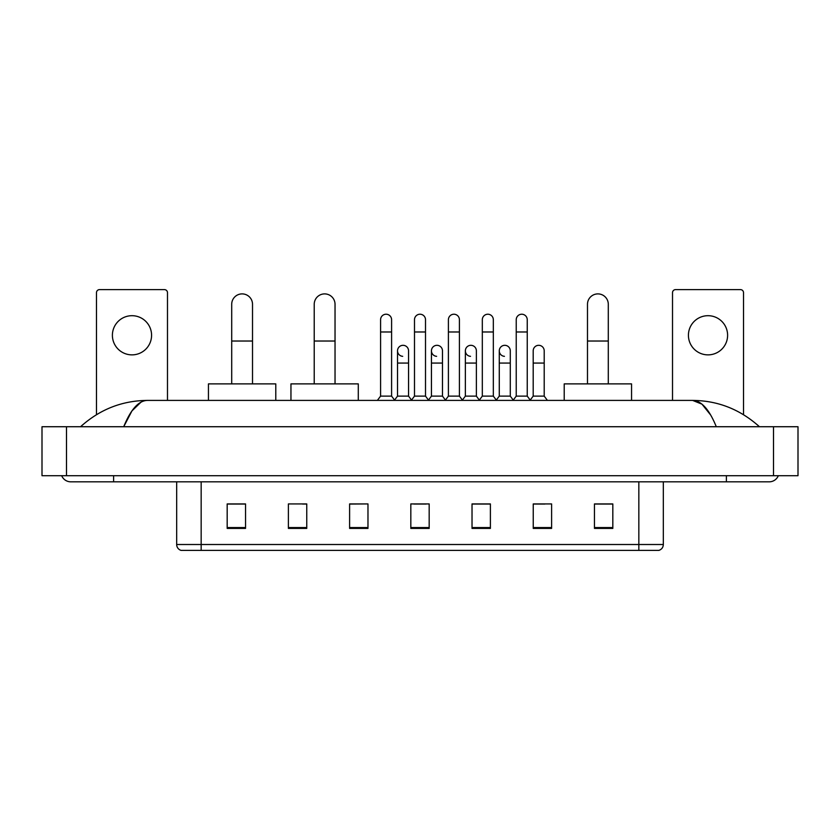 <?xml version="1.0" encoding="UTF-8"?>
<svg xmlns="http://www.w3.org/2000/svg" width="840" height="840" viewBox="0 0 840 840"><rect width="100%" height="100%" fill="white"/><g stroke="black" fill="none" stroke-linecap="round" stroke-linejoin="round"><path stroke-width="1.26" d="M638.841 550.389L638.841 544.509L663.327 544.509C663.159 547.449 661.689 549.402 658.917 550.389L181.083 550.389A6.122 6.122 0 0 1 176.673 544.509L176.673 481.824M612.822 528.413L612.822 503.927L594.457 503.927L594.457 528.413L612.822 528.413M551.607 528.413L551.607 503.927L533.243 503.927L533.243 528.413L551.607 528.413M490.392 528.413L490.392 503.927L472.028 503.927L472.028 528.413L490.392 528.413M245.543 528.413L245.543 503.927L227.178 503.927L227.178 528.413L245.543 528.413M306.757 528.413L306.757 503.927L288.393 503.927L288.393 528.413L306.757 528.413M367.973 528.413L367.973 503.927L349.608 503.927L349.608 528.413L367.973 528.413M429.177 528.413L429.177 503.927L410.823 503.927L410.823 528.413L429.177 528.413M533.243 504.053L544.813 504.053M367.973 503.927L349.608 504.053L367.973 503.927M302.589 504.053L306.757 504.053M481.709 504.053L476.994 504.053M413.879 504.053L426.122 504.053M245.543 504.053L227.178 504.053M490.392 504.053L472.028 504.053M612.822 504.053L594.457 504.053M113.62 475.703L113.62 481.824L769.23 481.824A9.796 9.796 0 0 0 778.312 475.703A9.796 9.796 0 0 1 769.23 481.824A9.796 9.796 0 0 0 778.312 475.703A9.796 9.796 0 0 1 769.23 481.824M61.688 475.703A9.796 9.796 0 0 0 70.77 481.824A9.796 9.796 0 0 1 61.688 475.703A9.796 9.796 0 0 0 70.77 481.824L113.62 481.824M716.289 426.731C709.264 409.447 701.379 400.669 692.622 400.407L147.378 400.407C138.621 400.669 130.736 409.447 123.711 426.731L131.954 410.907L141.015 402.139M66.486 426.731L798 426.731L798 475.703L42 475.703L42 426.731L66.486 426.731L66.486 475.703M798 426.731L798 475.703M757.355 424.841L759.433 426.731C740.166 409.385 717.896 400.606 692.622 400.407L701.946 404.145L710.682 415.044M82.645 424.841L80.567 426.731C99.739 409.416 122.01 400.649 147.378 400.407M131.985 315.693A19.593 19.593 0 0 0 112.392 335.276A19.593 19.593 0 0 0 131.985 354.869A19.593 19.593 0 0 0 151.578 335.276A19.593 19.593 0 0 0 131.985 315.693M167.486 400.407L167.486 292.677A3.056 3.056 0 0 0 164.43 289.611L99.54 289.611A3.056 3.056 0 0 0 96.485 292.677L96.485 414.677M231.703 383.88L231.703 304.3A10.405 10.405 0 0 1 242.109 293.895A10.405 10.405 0 0 1 252.515 304.3A10.405 10.405 0 0 0 242.109 293.895M252.515 383.88L252.515 304.3M275.782 400.407L275.782 383.88L208.446 383.88L208.446 400.407M314.223 383.88L314.223 304.3A10.405 10.405 0 0 1 324.629 293.895A10.405 10.405 0 0 1 335.034 304.3A10.405 10.405 0 0 0 324.629 293.895M335.034 383.88L335.034 304.3M358.292 400.407L358.292 383.88L290.955 383.88L290.955 400.407M587.486 383.88L587.486 304.3A10.405 10.405 0 0 1 597.891 293.895A10.405 10.405 0 0 1 608.297 304.3A10.405 10.405 0 0 0 597.891 293.895M608.297 383.88L608.297 304.3M631.554 400.407L631.554 383.88L564.218 383.88L564.218 400.407M380.583 331.979L391.598 331.979L391.598 396.123L380.583 396.123L380.583 319.736A5.513 5.513 0 0 1 386.431 314.233A5.513 5.513 0 0 1 391.598 319.736A5.513 5.513 0 0 0 386.431 314.233M380.583 396.123L377.36 400.407M391.598 396.123L394.81 400.407M414.488 331.979L425.513 331.979L425.513 396.123L414.488 396.123L414.488 319.736A5.513 5.513 0 0 1 420.346 314.233A5.513 5.513 0 0 1 425.513 319.736A5.513 5.513 0 0 0 420.346 314.233M414.488 396.123L411.274 400.407M425.513 396.123L428.726 400.407M448.403 331.979L459.417 331.979L459.417 396.123L448.403 396.123L448.403 319.736A5.513 5.513 0 0 1 454.262 314.233A5.513 5.513 0 0 1 459.417 319.736A5.513 5.513 0 0 0 454.262 314.233M448.403 396.123L445.19 400.407M459.417 396.123L462.641 400.407M482.318 331.979L493.332 331.979L493.332 396.123L482.318 396.123L482.318 319.736A5.513 5.513 0 0 1 488.177 314.233A5.513 5.513 0 0 1 493.332 319.736A5.513 5.513 0 0 0 488.177 314.233M482.318 396.123L479.105 400.407M493.332 396.123L496.545 400.407M516.232 331.979L527.247 331.979L527.247 396.123L516.232 396.123L516.232 319.736A5.513 5.513 0 0 1 522.081 314.233A5.513 5.513 0 0 1 527.247 319.736A5.513 5.513 0 0 0 522.081 314.233M516.232 396.123L513.019 400.407M527.247 396.123L530.46 400.407M402.696 356.328A5.513 5.513 0 0 1 397.53 350.826A5.513 5.513 0 0 1 403.389 345.324A5.513 5.513 0 0 1 408.555 350.826L408.555 363.069L397.53 363.069L397.53 350.826M408.555 363.069L408.555 396.123L397.53 396.123L397.53 363.069M397.53 396.123L394.569 400.082M408.555 396.123L411.526 400.082M436.611 356.328A5.513 5.513 0 0 1 431.445 350.826A5.513 5.513 0 0 1 437.304 345.324A5.513 5.513 0 0 1 442.47 350.826L442.47 363.069L431.445 363.069L431.445 350.826M442.47 363.069L442.47 396.123L431.445 396.123L431.445 363.069M431.445 396.123L428.474 400.082M442.47 396.123L445.431 400.082M470.526 356.328A5.513 5.513 0 0 1 465.36 350.826A5.513 5.513 0 0 1 471.219 345.324A5.513 5.513 0 0 1 476.375 350.826L476.375 363.069L465.36 363.069L465.36 350.826M476.375 363.069L476.375 396.123L465.36 396.123L465.36 363.069M465.36 396.123L462.389 400.082M476.375 396.123L479.346 400.082M504.441 356.328A5.513 5.513 0 0 1 499.275 350.826A5.513 5.513 0 0 1 505.124 345.324A5.513 5.513 0 0 1 510.29 350.826L510.29 363.069L499.275 363.069L499.275 350.826M510.29 363.069L510.29 396.123L499.275 396.123L499.275 363.069M499.275 396.123L496.304 400.082M510.29 396.123L513.261 400.082M533.19 350.826A5.513 5.513 0 0 1 539.038 345.324A5.513 5.513 0 0 1 544.204 350.826L544.204 363.069L533.19 363.069L533.19 350.826M544.204 363.069L544.204 396.123L533.19 396.123L533.19 363.069M533.19 396.123L530.219 400.082M544.204 396.123L547.418 400.407M708.015 315.693A19.593 19.593 0 0 0 688.422 335.276A19.593 19.593 0 0 0 708.015 354.869A19.593 19.593 0 0 0 727.608 335.276A19.593 19.593 0 0 0 708.015 315.693M743.516 414.677L743.516 292.677A3.056 3.056 0 0 0 740.46 289.611L675.57 289.611A3.056 3.056 0 0 0 672.514 292.677L672.514 400.407M176.673 544.509L201.159 544.509L201.159 550.389M201.159 481.824L201.159 544.509L638.841 544.509L638.841 481.824M429.177 527.562L410.823 527.562M367.973 527.562L349.608 527.562M306.757 527.562L288.393 527.562M245.543 527.562L227.178 527.562M490.392 527.562L472.028 527.562M551.607 527.562L533.243 527.562M612.822 527.562L594.457 527.562M726.38 475.703L726.38 481.824M773.514 426.731L773.514 475.703M231.703 341.03L252.515 341.03M314.223 341.03L335.034 341.03M587.486 341.03L608.297 341.03M663.327 544.509L663.327 481.824M391.598 331.979L391.598 319.736M425.513 331.979L425.513 319.736M459.417 331.979L459.417 319.736M493.332 331.979L493.332 319.736M527.247 331.979L527.247 319.736"/></g></svg>
